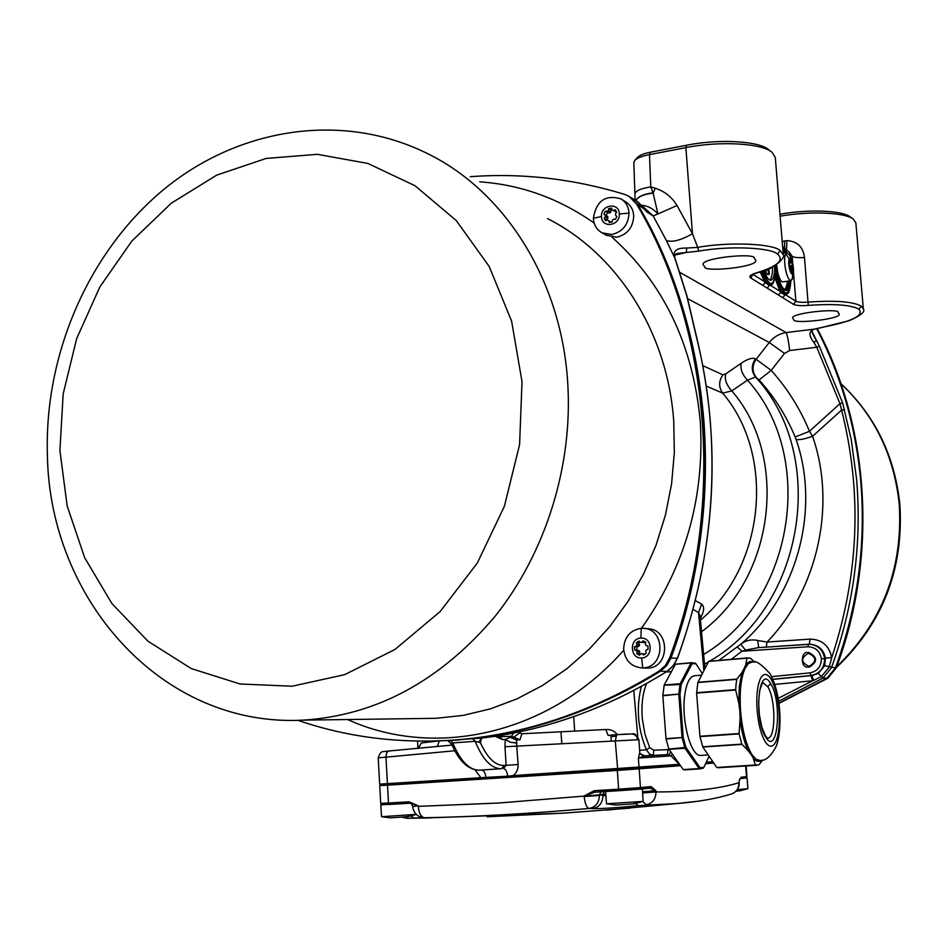 <?xml version="1.0" encoding="UTF-8"?>
<svg xmlns="http://www.w3.org/2000/svg" width="948" height="948" viewBox="0 0 948 948"><rect width="100%" height="100%" fill="white"/><g stroke="black" fill="none" stroke-linecap="round" stroke-linejoin="round"><path stroke-width="1.42" d="M808.123 652.556L808.81 652.532C817.65 657.142 817.816 662 809.308 667.096L808.395 667.108C799.899 668.53 800.835 650.565 808.123 652.556M785.963 294.295L782.574 297.589L750.686 277.942C748.624 276.354 750.543 274.647 756.457 272.834C777.431 266.447 784.47 260.214 777.561 254.1C770.712 247.404 728.455 245.674 698.83 251.102L678.697 253.306C674.976 253.554 673.85 255.498 675.32 259.159L666.361 240.472C672.144 242.581 680.854 240.33 692.467 233.729L697.692 247.381C728.775 241.669 773.106 243.541 780.24 250.616L783.309 254.905L775.298 157.534L772.182 152.415C762.18 143.243 720.172 140.742 685.866 147.615L649.487 154.619C641.843 156.136 636.926 158.103 634.698 160.496L633.821 162.535L635.124 200.111M718.999 660.329L740.803 644.237L745.495 650.115L758.045 647.674L810.315 644.237C818.574 645.552 823.35 650.34 824.63 658.611C824.452 668.008 819.913 673.637 811.014 675.497L810.054 672.855C817.472 671.303 821.264 666.598 821.418 658.765C819.984 651.075 815.481 647.081 807.921 646.773L741.905 651.24L731.429 659.263M518.84 731.975L519.824 732.899L513.709 737.153L519.942 739.795L516.316 739.926L518.106 764.526C518.236 769.255 516.565 772.952 513.081 775.618L679.325 764.301L671.101 755.876L638.383 758.056L639.793 752.333L638.905 739.713L504.964 746.74L505.284 739.452L510.107 737.283L513.709 737.153L511.565 736.288L513.508 733.065M616.544 734.712L611.543 735.008L611.602 735.968M646.583 683.579C642.673 692.893 641.251 704.589 642.306 718.667L644.936 734.131L649.7 747.688L653.753 750.2L669.146 749.584M454.839 750.757L378.216 757.867L379.65 784.138L480.837 777.692L475.031 769.823M704.838 266.909L703.345 265.061C698.309 257.986 756.362 252.405 754.276 258.2L755.568 259.953C760.462 266.921 703.452 272.574 704.838 266.909M793.914 319.725L792.907 318.492C788.084 313.16 840.651 307.804 838.127 312.556L838.992 313.717C843.696 318.978 791.947 324.358 793.914 319.725M796.083 439.422C820.589 509.479 797.031 596.422 740.803 644.237C745.875 640.303 751.539 639.059 757.796 640.516L767.05 642.033L810.007 639.118C821.892 639.426 829.133 645.564 831.74 657.545C859.018 574.95 862.313 492.462 841.611 410.081L812.566 436.27C804.71 439.09 799.211 440.145 796.083 439.422L795.159 436.981C786.413 415.959 774.398 396.939 759.099 379.947L755.497 377.043L747.474 380.172L731.82 390.896L722.672 393.124L706.379 386.085M778.118 698.38L812.72 680.747L774.706 684.42M629.709 196.769L637.862 204.697C675.213 268.711 697.242 340.925 703.926 421.35C709.768 502.061 698.806 580.934 671.03 657.983L666.8 665.532L660.507 671.16C593.164 712.493 523.889 735.518 452.694 740.234L430.558 741.099M444.683 740.684L481.643 738.042C545.704 730.529 607.443 708.322 666.859 671.433L673.092 665.84L677.31 658.362C705.229 582.179 716.285 504.004 710.479 423.863C708.18 394.178 703.475 365.11 696.353 336.635L686.684 295.492L674.964 258.484C672.179 251.315 676.066 247.831 686.613 248.056L697.692 247.381L698.83 251.102M643.929 207.624L646.927 212.068L636.902 201.225L631.261 197.694M812.495 332.428L819.309 346.139L842.606 402.805L851.233 439.457L856.66 479.878C861.91 544.164 853.508 606.756 831.479 667.665L822.935 678.093L778.581 701.236M778.841 703.084L826.929 678.258L835.425 667.902C857.561 607.348 866.022 545.207 860.784 481.466C855.795 426.28 841.077 375.337 816.655 328.612M706.284 762.204L712.801 761.682M705.573 763.697L713.726 763.045L705.585 763.685M594.834 792.184L584.098 795.988L594.266 790.679L618.629 789.186L617.326 770.44L680.534 765.7L388.325 785.11L381.203 785.513L379.65 784.138M769.8 280.063C771.636 278.214 772.549 273.889 772.525 267.063M765.877 269.919L766.233 274.268L769.314 274.47L768.852 268.734M775.488 275.335L780.797 290.432L785.655 294.33M700.015 615.619L698.534 612.586L693.142 609.386M639.639 750.224L646.406 749.844C637.72 728.514 636.049 707.386 641.369 686.459M639.793 752.333L639.793 752.333C639.236 753.34 640.718 754.596 644.202 756.101L667.487 754.608L643.028 755.935M481.584 738.16L480.399 742.687L475.149 741.3L452.777 742.912L451.793 744.381C459.022 761.197 468.134 769.8 479.119 770.179L501.101 768.733C491.277 768.603 482.627 759.455 475.149 741.3L472.661 738.859M519.824 732.899L521.886 733.776L605.736 729.51C610.476 729.178 614.34 730.884 617.314 734.605M418.601 748.292L421.362 742.948L438.012 741.016M695.417 600.653L701.627 604.137C704.637 606.684 704.198 611.46 700.276 618.487M779.955 214.224L780.026 214.212C808.834 208.975 842.772 210.444 850.475 217.056L853.105 218.988M702.906 365.691L722.897 374.839L725.611 373.986L741.265 363.214C747.64 358.913 752.368 357.455 755.473 358.83L771.198 370.395C787.456 388.514 800.207 408.813 809.462 431.281L839.975 403.658L816.785 347.276L813.917 342.477C808.443 335.402 808.703 330.935 814.711 329.075L823.468 327.048C852.37 321.408 864.185 315.447 858.924 309.178C850.854 304.829 833.967 303.585 808.265 305.41C800.953 305.943 796.024 305.576 793.476 304.32L782.574 297.589M634.698 160.496L637.542 157.404C639.592 155.259 643.87 153.529 650.399 152.213L686.731 145.21C719.366 138.657 759.312 141.039 768.887 149.82M388.834 751.006L452.101 745.092L388.834 751.006M786.627 294.129L785.821 294.935L795.882 301.203C798.003 302.27 802.115 302.566 808.217 302.116C835.176 300.208 852.868 301.547 861.294 306.133L863.355 308.989L855.854 222.899L853.496 219.284C845.498 212.411 810.327 210.823 780.121 216.18M823.468 327.048L849.171 320.708C860.796 315.577 865.524 311.667 863.355 308.989L863.355 309.024M782.207 241.574L784.6 240.946L784.683 247.452M784.6 240.946L786.864 240.614C797.256 241.23 803.134 246.871 804.485 257.524L808.265 305.41M701.627 604.137L698.534 612.586L703.89 670.591M844.632 409.702L841.611 410.081L839.975 403.658L842.606 402.805M795.159 436.981L809.462 431.281L812.566 436.27C836.563 504.988 817.863 589.514 767.05 642.033L766.257 647.117M825.435 658.161L831.74 657.545L829.216 667.013L821.418 676.54L813.645 680.391L811.962 675.545L818.349 673.435L824.677 665.709L825.435 658.161C823.848 650.127 819.096 645.505 811.192 644.308M810.315 644.237L808.431 644.249L807.921 646.773M763.981 270.607C766.292 277.077 768.591 280.288 770.878 280.241C773.521 279.459 774.789 274.683 774.694 265.914M761.327 271.495L765.972 282.042L770.262 284.72M768.046 269.066L768.437 273.901L766.233 274.268M768.437 273.901L769.314 274.47M756.243 377.399C751.965 371.58 751.954 365.525 756.208 359.197L769.255 342.489C773.687 337.002 779.303 333.696 786.129 332.558C787.385 335.094 788.558 341.079 789.66 350.523L784.517 353.414L771.198 370.395L759.099 379.947M481.596 779.161L480.837 777.692L507.737 776.187C507.002 771.411 505.604 768.875 503.542 768.579L506.125 765.32L504.964 746.74M611.567 735.316L608.059 735.281L605.736 729.51M745.495 650.115L741.905 651.24L737.319 647.057M653.753 750.2L653.35 755.283L649.546 754.146L646.406 749.844L649.7 747.688M516.316 739.926L510.107 737.283M517.004 743.078L510.19 742.225L505.284 739.452L502.476 739.559L495.081 736.252M508.448 777.443L507.737 776.187L513.081 775.618L513.804 777.099M486.751 778.841L486.004 777.585C485.246 772.833 483.788 770.321 481.608 770.025L481.489 770.025M644.498 756.101L638.383 758.056L639.035 767.394L637.755 769.029M672.31 754.075L671.101 755.876L667.487 754.608L667.878 749.477M678.069 765.877L679.562 764.325M669.181 754.987L670.556 751.586M815.659 328.79L815.197 329.039C811.749 329.24 811.215 331.373 813.597 335.426L816.346 340.593L813.917 342.477M650.399 152.213L649.487 154.619L650.778 186.886L653.125 193.131L657.948 213.952L653.16 215.931L646.927 212.068L642.898 206.38M792.777 263.745L792.161 256.339L789.34 252.132L785.584 249.525M635.8 200.526C638.419 196.544 644.19 194.079 653.125 193.131L655.187 188.214L650.778 186.886C640.718 188.557 635.468 190.856 635.053 193.771M653.03 192.859C644.012 193.913 638.253 196.461 635.729 200.49M655.187 188.214C664.524 191.188 671.8 196.959 677.026 205.526L657.948 213.952C653.172 208.69 647.828 205.799 641.926 205.254M752.902 274.363L764.313 281.52L760.26 271.839M786.864 240.614L786.567 250.201M637.862 204.697L646.062 210.266M518.106 764.526L504.087 765.451C495.342 765.652 487.438 758.068 480.399 742.687L480.458 739.416L481.774 738.03C545.61 730.564 607.372 708.357 667.048 671.385L667.202 671.22M694.481 328.364L694.659 329.217M676.789 264.231L677.085 265.061M686.613 248.056L686.423 252.405L675.118 255.048M770.606 284.673L769.575 285.502L765.143 282.741L762.666 285.324M765.972 282.042L765.143 282.741L764.313 281.52L765.178 280.655M770.179 284.744L767.11 288.062M785.548 294.354L784.991 295.101L780.761 292.458L778.32 294.982M781.567 291.771L780.761 292.458L779.955 291.273L775.037 278.108M823.646 327.084L815.197 329.039L786.129 332.558L679.716 272.301M819.309 346.139L816.785 347.276L789.66 350.523M813.645 680.391L812.72 680.747L810.884 675.651L811.962 675.545L811.014 675.497L772.774 679.254M445.619 740.637L459.033 739.997M725.611 373.986C724.497 379.567 726.571 385.196 731.82 390.896C789.376 457.481 774.504 578.446 701.508 631.759M741.265 363.214C740.092 368.855 742.165 374.507 747.474 380.172C816.761 456.355 793.938 601.044 703.617 654.464M757.796 640.516L758.637 647.638M810.007 639.118L809.308 644.213M478.704 742.343L481.643 738.042M504.087 765.451L501.599 768.71L479.119 770.179C469.118 770.06 460.337 760.971 452.777 742.912L450.549 740.483M451.758 744.287L448.191 741.004M780.797 290.432L779.955 291.273L770.451 285.348L771.352 284.483M519.942 739.795L521.886 733.776M418.281 748.233L421.362 742.948M782.965 281.9L782.882 281.912C781.116 281.805 779.457 278.902 777.917 273.202L776.566 264.788M786.07 271.875C784.257 263.615 784.126 257.501 785.679 253.554L786.84 252.583L789.447 254.953C793.298 262.098 794.424 269.682 792.812 277.705L790.976 280.608C789.234 280.501 787.598 277.586 786.07 271.875M789.317 259.077C791.248 255.071 794.957 270.026 792.884 273.391C790.964 277.491 787.207 262.43 789.317 259.077L785.679 253.554M789.151 263.544L790.158 259.93L792.018 262.655L793.038 268.936L792.113 272.538L790.17 269.848L789.151 263.544M789.838 261.992L789.21 262.098M791.13 271.164L792.078 271.01M791.047 270.701L792.362 270.488M790.04 269.422L793.038 268.936M789.696 268.094L792.575 267.62M789.66 266.684L792.445 266.234M789.684 265.724L792.67 265.239M789.151 263.26L791.604 262.857M789.198 262.312L791.177 261.992M790.099 260.475L790.893 260.344M698.522 801.167L677.145 803.525L638.348 805.646C617.989 807.72 602.727 808.703 592.571 808.62L589.016 808.478C530.596 813.657 475.766 816.749 424.538 817.757C420.959 817.058 418.898 813.254 418.341 806.357L498.482 803.027L599.397 794.862L605.831 795.834M617.326 770.44L387.507 785.169L388.49 803.015L408.991 801.818L418.305 805.8L410.283 803.24L383.679 804.532M381.167 785.477L387.507 785.169M412.688 806.57L418.305 805.8L412.688 806.57C413.672 813.36 417.547 817.093 424.325 817.757L407.059 818.302L404.678 817.01M428.615 817.851L562.318 813.218L629.982 808.134M642.578 791.722L655.921 790.727L649.901 788.179L651.086 786.567L655.921 790.727L656.004 791.947C691.412 791.924 719.011 788.855 738.836 782.752C738.978 788.072 736.726 791.746 732.046 793.76C717.174 798.5 698.877 801.759 677.145 803.525L606.459 810.113M487.118 816.773L562.318 813.218M739.132 781.59L740.092 778.628M589.016 808.478C595.652 807.163 599.124 802.814 599.432 795.443L584.134 796.569C585.023 803.703 586.646 807.672 589.016 808.478M605.713 794.223L602.857 794.495L602.94 795.633C602.632 802.98 599.183 807.305 592.571 808.62M635.61 803.501L638.348 805.646M642.803 801.498L646.169 804.793C652.508 803.418 655.791 799.14 656.004 791.947L642.673 792.943M427.986 817.851L423.851 817.745M739.215 782.681C739.298 788.001 736.904 791.699 732.046 793.76L731.323 793.986M414.276 818.29L411.041 815.955M408.991 801.818L410.176 803.252C410.792 802.968 411.622 803.892 412.653 806.013M639.284 789.234L649.89 788.179L639.272 789.234L640.469 787.598L651.086 786.567M639.153 768.947L640.469 787.598L618.629 789.186L619.163 790.691L639.272 789.234L594.858 792.184L594.266 790.679M629.827 196.84L637.838 204.732C712.375 329.466 727.294 506.896 671.006 657.959L666.776 665.508L660.483 671.137C593.128 712.469 523.865 735.482 452.67 740.198L439.54 740.85M297.897 720.314C346.067 736.88 397.094 743.528 450.975 740.258C522.265 735.541 591.635 712.481 659.085 671.077L665.389 665.437L669.62 657.876C726.002 506.54 711.071 328.79 636.44 203.867L628.962 196.307L624.59 194.364C573.184 178.722 521.732 172.832 470.244 176.695M817.14 328.482C869.837 426.979 878.085 556.737 836.255 667.925L827.77 678.27L778.889 703.44M809.047 666.361C800.764 662.379 800.562 658.03 808.419 653.29C816.714 657.272 816.927 661.621 809.047 666.361M623.63 649.013C624.282 637.02 630.147 630.112 641.239 628.311L643.182 628.311C665.733 628.548 665.366 667.854 642.756 667.89L641.808 667.913C631.084 666.752 625.028 660.46 623.63 649.013M639.876 641.938L638.656 642.993L639.545 644.865L638.834 646.335L636.76 646.891L636.89 650.162L634.603 650.008L634.485 646.737L636.203 646.145L636.926 644.676L636.381 642.815L638.964 641.038L640.291 642.353L641.832 642.27L643.064 640.824L645.766 642.329L645.375 644.237L646.192 645.624L647.97 646.038L648.1 649.321L646.358 649.913L645.647 651.395L646.192 653.243L643.597 655.021L642.27 653.705L640.73 653.788L639.497 655.222L636.795 653.717L637.186 651.809L636.369 650.423L634.603 650.008M644.202 642.46L640.291 642.353M644.45 628.429L647.922 628.761C670.366 628.998 669.999 668.079 647.496 668.103L645.28 668.067M640.907 638.123C652.745 637.009 653.551 657.829 641.654 657.936C629.839 658.979 629.069 638.277 640.907 638.123L641.239 628.311M638.656 642.993L636.381 642.815M639.545 644.865L636.926 644.676M638.834 646.335L636.203 646.145M636.76 646.891L634.485 646.737M636.89 650.162L638.988 650.601L636.369 650.423M638.988 650.601L639.817 651.987L637.186 651.809M639.817 651.987L639.07 653.859L636.795 653.717M639.07 653.859L640.042 654.594M645.126 654.191L642.27 653.705M644.924 641.678L644.439 642.471L641.832 642.27M621.521 199.258L625.597 201.77C630.598 204.887 633.3 209.615 633.714 215.966C633.063 227.508 627.363 234.583 616.627 237.213L606.234 235.175M611.827 234.5L602.087 232.853C596.719 229.772 593.815 224.901 593.377 218.23C596.292 200.881 605.452 194.423 620.857 198.855C625.87 201.983 628.595 206.735 629.01 213.122C628.346 224.723 622.623 231.845 611.827 234.5M612.064 209.638L610.962 209.97L610.927 212.02L609.671 212.98L607.621 212.542L606.246 215.433L607.881 216.772L606.696 220.315M601.506 216.535C600.617 204.567 619.281 201.817 619.328 213.987C620.205 226.039 601.494 228.658 601.506 216.535L593.377 218.23M605.677 220.754L604.101 218.265L605.286 216.784L605.227 215.22L603.947 214.094L605.322 211.191L607.028 211.416L608.284 210.456L608.663 208.607L611.626 208.181L612.135 209.899L613.463 210.492L615.134 209.769L616.721 212.257L615.525 213.738L615.584 215.315L616.875 216.44L615.501 219.355L613.783 219.118L612.527 220.09L612.135 221.939L609.185 222.353L608.663 220.635L607.348 220.031L605.677 220.754M606.4 219.604L604.101 218.265M605.286 216.784L607.941 218.324M611.306 222.164L608.663 220.635M616.52 211.76L613.463 210.492M615.702 211.831L612.135 209.899M610.962 209.97L608.663 208.607M610.927 212.02L608.284 210.456M609.671 212.98L607.028 211.416M607.621 212.542L605.322 211.191M606.246 215.433L603.947 214.094M607.881 216.772L605.227 215.22M743.694 778.237L747.06 777.893L747.889 788.677L737.378 789.648M736.086 791.201L739.95 790.833M615.631 736.252L610.998 736.667L611.306 741.158M627.706 733.989L614.02 734.854M612.029 791.13L642.377 788.926L643.123 801.392L606.507 803.797L616.034 805.042L634.141 803.821M605.535 791.533L606.507 803.797M390.221 750.875L388.147 751.065M381.748 804.674L395.328 804.094M380.776 804.828L381.546 816.702L416.196 814.379M390.375 817.851L407.948 816.655M753.459 662.071L750.081 661.455L746.905 663.15L741.929 672.547L739.369 686.091L738.753 702.93L740.601 711.486L739.096 733.894L741.798 744.144L751.906 754.549L753.387 758.732C756.338 761.623 759.123 762.133 761.754 760.249M741.929 672.547L736.821 679.112L736.063 684.326L735.672 690.002L738.753 702.93M739.713 710.123L740.258 715.835M740.115 719.022L739.914 712.623M753.387 758.732L755.426 765.119L759.04 764.752L762.642 760.035M747.818 657.865L708.689 661.325L697.835 682.524L696.626 693.083L699.968 736.632L702.835 747.036L716.724 767.465L718.785 767.69M701.556 675.154L694.635 675.723C689.765 676.386 686.447 683.01 684.705 695.571C681.15 720.753 691.045 757.037 700.797 755.414L701.117 755.39M692.147 662.628L675.391 664.264L664.204 685.013L662.818 695.394L665.982 738.646L668.85 749.086L683.283 769.586L685.404 769.812M702.326 673.649L695.962 663.778L692.135 663.624L681.209 684.432L679.977 694.422L683.2 737.437L685.937 747.391L700.039 767.738L703.843 767.37L709.092 756.243M662.818 695.394L678.815 694.126L662.818 695.761M703.108 768.307L703.843 767.37L703.108 768.307L699.114 768.579L685.001 748.245L682.039 737.52L678.815 694.493L679.977 694.422L678.815 694.126L680.083 683.958L691.104 662.925L695.216 663.09M754.501 662.166L750.579 658.244L746.941 658.054L745.91 664.228M739.701 710.064L738.954 704.139M739.713 710.218L739.582 707.244M740.115 720.231C741.81 732.555 744.464 742.651 748.079 750.532M745.401 666.254L745.081 668.293L743.327 670.402M749.915 752.594L752.451 756.658M748.73 751.314L750.567 753.755M745.709 664.868L744.796 667.297M784.055 289.448C785.809 288.986 786.911 286.237 787.361 281.189M788.452 281.023C788.061 286.296 787.006 289.318 785.252 290.088M784.565 290.183C781.555 289.424 778.865 284.104 776.495 274.233M776.104 272.372L775.073 265.701M790.075 280.75C789.471 300.326 778.379 288.311 776.151 265.049C778.616 280.501 781.697 288.844 785.43 290.088C787.373 289.673 788.558 286.616 788.985 280.928M665.093 726.618L663.707 707.86M824.63 658.611L821.418 658.765M637.637 739.76C637.032 736.075 635.018 734.155 631.581 733.977L616.71 734.688L615.288 740.945L617.764 770.404M378.228 757.867C381.238 749.844 381.534 752.191 388.81 751.006L386.867 752.416L385.931 756.421L387.424 783.688L388.325 785.11M755.473 358.83C751.219 365.158 751.219 371.225 755.497 377.043C828.54 455.49 804.485 606.886 709.732 661.111M708.286 662L704.53 664.216M516.601 739.914L516.66 741.206M666.361 240.472L653.16 215.931L643.348 206.889M824.677 665.709L835.425 667.902M818.349 673.435L822.935 678.093L827.77 678.27M660.507 671.16L666.859 671.433L669.015 670.023L674.04 664.821L677.37 658.173M669.62 657.876L677.512 658.339C716.024 550.907 722.364 443.735 696.543 336.824L686.933 295.859L675.32 259.159M753.198 274.209L750.686 277.942M804.485 257.524C798.382 257.927 794.27 257.524 792.161 256.339L788.949 254.123M786.733 252.595L784.517 247.108L785.856 252.737M793.476 304.32L795.882 301.203L793.5 272.455M786.176 294.259L786.022 294.283C782.219 293.856 778.829 287.22 775.855 274.399L775.582 274.434M637.731 736.513L633.774 690.511M611.579 735.541L608.059 735.281M574.642 731.003L573.73 716.629M700.442 620.17C765.19 566.075 775.665 455.23 722.672 393.124C718.584 387.211 718.655 381.12 722.897 374.839M677.026 205.526L692.467 233.729L685.866 147.615L686.731 145.21M784.517 353.414L769.255 342.489L687.691 298.656M499.679 736.691L511.565 736.288M496.847 735.98L499.584 736.691L502.476 739.559M560.967 731.714L561.809 743.682M771.589 676.647L810.054 672.855M772.821 679.372L810.884 675.651M784.766 252.926L783.747 250.533L784.233 253.009M782.775 248.483L783.427 249.17L783.309 247.641L782.716 247.736M762.915 270.974C769.101 286.877 773.343 287.635 775.63 273.249L776.874 274.043C783.664 296.807 788.333 298.999 790.893 280.62M786.674 252.606L784.565 247.357M770.831 284.637L770.665 284.661C767.679 284.661 764.74 280.205 761.848 271.329M640.22 753.707L644.521 755.84M782.847 249.277L782.965 250.687M784.612 249.751L783.747 250.533L783.427 249.17L784.482 249.217M784.363 247.677L782.633 246.693M776.874 274.043L775.855 274.399L775.654 273.735M780.24 250.616L777.561 254.1M757.452 272.538L756.457 272.834M861.294 306.133L858.924 309.178M501.445 736.632L502.499 735.067M500.994 736.643L501.966 735.162M437.324 746.467L439.315 740.898M792.884 273.391L792.173 279.565M740.957 777.253L746.467 776.625L745.649 765.996M746.953 776.542L745.389 778.035L740.068 778.664L745.389 778.035L746.953 776.542L746.135 765.96M380.693 803.347L388.49 803.015L389.391 804.437C376.925 804.568 384.414 805.8 380.693 803.347L379.733 785.608M604.279 791.616L602.857 794.495L599.397 794.862L601.139 791.805M347.632 719.532C434.919 759.502 549.876 734.392 623.713 650.245M641.452 628.299C685.274 566.501 704.874 497.463 700.252 421.173C692.941 344.669 663.529 283.345 612.041 237.213M303.123 720.136C376.712 715.456 440.844 680.676 495.508 615.785C546.084 552.068 573.137 464.876 567.674 382.08C561.299 280.572 505.296 192.337 429.171 154.406C342.489 110.525 237.616 128.027 162.819 190.24C87.986 252.855 44.295 354.896 47.4 454.886C49.284 598.461 161.409 727.78 303.123 720.136L436.163 718.311L423.46 718.489L436.163 718.311L463.371 715.361L490.436 708.867L516.944 698.877L542.517 685.475L566.786 668.802L589.348 649.048L609.86 626.498L628.003 601.447L643.467 574.251L656.016 545.313L665.425 515.06L671.575 483.966L674.348 452.504L673.732 421.149C667.534 331.764 616.769 253.258 547.506 218.621M522.016 381.7L511.624 321.182L489.215 266.507L456.32 220.611L415.034 185.749L367.824 163.423L317.319 154.323L266.115 158.446L216.701 175.131L171.28 203.216L131.796 241.112L99.836 286.948L76.658 338.649L63.16 393.941L59.914 450.501L67.142 505.888L84.668 557.708L111.923 603.568L147.947 641.204L191.295 668.589L240.117 683.994L292.126 686.222L344.693 674.656L394.984 649.451L440.097 611.614L477.342 563.005L504.395 506.256L519.587 444.612L522.016 381.7M594.183 223.076C559.071 198.44 520.914 184.694 479.7 181.826M637.838 204.732L636.44 203.867M660.483 671.137L659.085 671.077M840.995 383.762C874.731 415.508 894.154 455.668 899.237 504.229C903.124 568.504 882.28 622.67 836.693 666.74M835.425 667.878L836.255 667.925M808.419 653.29L808.608 652.532M641.654 657.936L642.756 667.89M619.328 213.987L629.01 213.122M739.002 790.952L745.993 788.949M632.826 803.999L640.611 801.712M406.135 816.88L413.044 814.735M765.688 737.141C753.34 718.797 759.004 662.332 770.748 683.792C782.562 701.828 777.609 757.191 765.688 737.141M760.237 679.052C757.227 686.21 756.196 696.685 757.144 710.479C758.4 724.284 761.102 734.724 765.249 741.774C769.444 747.913 773.082 747.664 776.151 741.028C778.983 733.657 779.931 723.312 778.983 710.005C777.775 696.709 775.18 686.482 771.174 679.325C767.074 672.89 763.424 672.807 760.237 679.052M770.748 683.792L767.679 686.577C775.962 698.996 775.938 739.085 767.525 738.172L765.356 735.731L761.777 726.938L759.395 714.946L758.625 702.006L759.715 690.322L762.109 683.662L763.045 682.797L767.679 686.577M769.895 673.53C761.007 663.778 755.082 659.938 752.131 662.036L748.375 663.588L745.081 668.293C740.838 678.045 739.345 692.443 740.601 711.486C742.331 730.553 746.1 744.915 751.906 754.549L756.006 759.194L760.083 760.533C765.38 760.971 770.617 756.516 775.796 747.154C780.37 737.402 780.429 717.66 779.588 710.016C778.474 695.559 775.274 683.449 769.989 673.696M755.426 765.119L716.854 767.572M739.096 733.894L699.968 736.632M741.798 744.144L702.729 746.787M699.908 736.264L739.085 733.527M664.204 685.013L680.154 683.721L681.209 684.432L664.121 685.262M675.509 664.157L691.211 662.818L692.135 663.624L691.104 662.925L675.391 664.264M683.283 769.586L699.114 768.579L700.039 767.738L699.233 768.686L683.401 769.681M668.85 749.086L685.937 747.391L685.001 748.245L668.968 749.335M665.982 738.646L683.2 737.437L666.041 739.002M746.941 658.054L708.689 661.325M735.624 689.634L696.626 692.715M735.672 690.002L696.626 693.083M736.715 679.361L697.835 682.524M716.724 767.465L755.343 765.012M741.952 744.381L702.835 747.036M697.906 682.276L736.821 679.112M746.882 658.161L708.583 661.431M671.421 671.646L666.1 671.99M450.975 740.258L459.01 740.009M790.94 280.62C789.53 296.368 786.828 293.489 786.022 294.283L785.501 294.366M700.039 615.833L704.933 668.553M417.618 741.099L417.902 748.268M775.642 273.178L775.665 273.439C774.255 281.983 772.584 285.727 770.665 284.661L770.155 284.744M638.893 739.713C636.487 734.807 634.283 732.887 632.269 733.977M758.045 647.674L808.431 644.249M644.593 208.548L637.779 201.77M752.463 274.28L756.966 272.823C776.981 269.22 786.082 255.332 783.309 254.905L783.309 254.905M481.774 738.03L480.458 739.416M451.793 744.381L448.214 741.016M783.167 253.187L786.757 252.595M782.882 281.912L790.976 280.608M430.665 817.911L407.071 818.302L402.248 817.212M739.25 780.524L739.878 778.687M389.367 804.437L409.844 803.252M619.163 790.691L594.692 792.196M840.947 383.644C875.17 415.686 894.817 456.059 899.889 504.751C903.8 569.286 882.624 623.571 836.385 667.582M646.56 668.127L641.808 667.913M641.523 642.246L644.13 642.448M606.933 235.566L602.087 232.853M739.76 790.869L747.806 788.712M633.856 803.868L643.123 801.392M381.546 816.702L390.612 817.875M407.711 816.702L416.243 814.427M718.359 767.726L756.86 765.285M700.797 755.414L708.203 754.928M684.966 769.835L700.773 768.84M703.167 768.247L703.843 767.37M750.852 754.264L748.505 751.053M744.547 667.748L745.756 664.702"/></g></svg>
